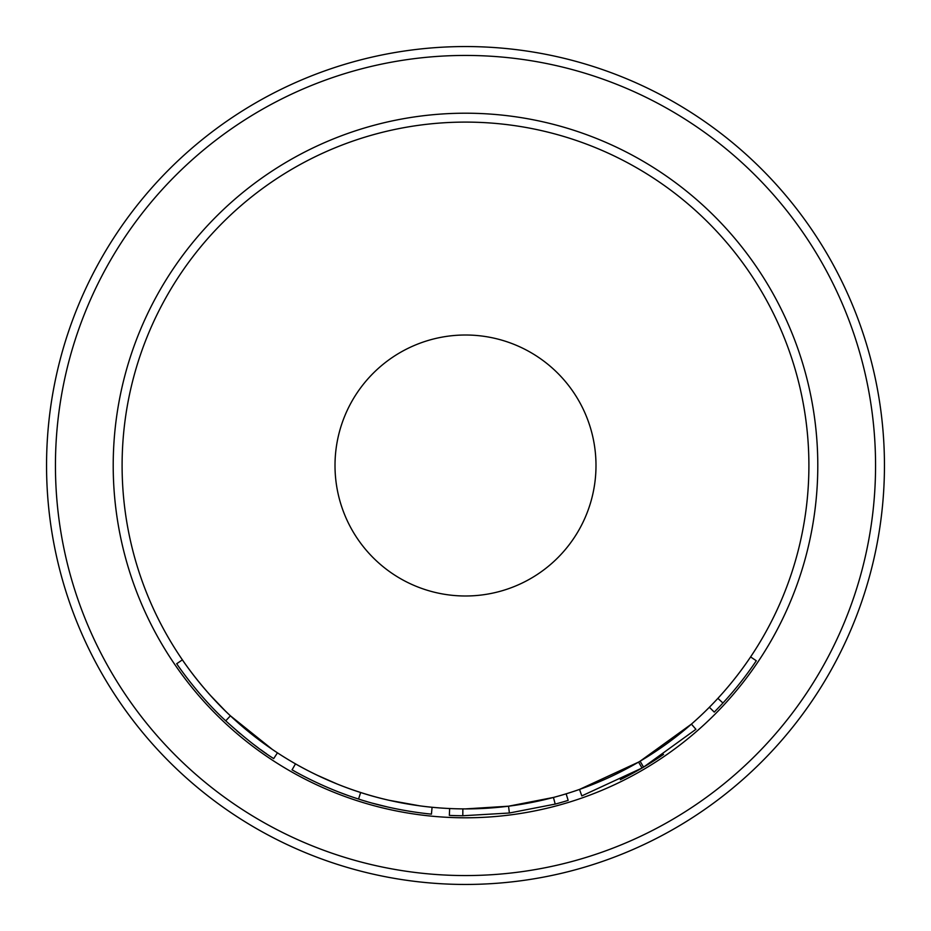 <?xml version="1.0" encoding="UTF-8"?>
<svg xmlns="http://www.w3.org/2000/svg" width="931" height="931" viewBox="0 0 931 931"><rect width="100%" height="100%" fill="white"/><g stroke="black" fill="none" stroke-linecap="round" stroke-linejoin="round"><path stroke-width="1.4" d="M465.5 46.55A418.95 418.95 0 0 0 46.55 465.5A418.95 418.95 0 0 0 465.5 884.45A418.95 418.95 0 0 0 884.45 465.5A418.95 418.95 0 0 0 465.5 46.55M449.661 808.539L449.336 815.393A350.265 350.265 0 0 0 462.8 815.754L509.397 813.007L508.535 806.199L553.445 797.448L555.202 804.093A350.265 350.265 0 0 0 568.154 800.392L566.141 793.829M640.086 761.209L691.407 724.132L695.923 729.31L643.577 767.121L640.086 761.209M620.349 779.678L620.349 779.678A350.265 350.265 0 0 0 642.029 768.028L581.805 795.9L579.524 789.418L638.573 762.105L642.029 768.028A350.265 350.265 0 0 0 663.535 754.413L663.535 754.413M465.5 808.899A343.399 343.399 0 0 0 808.899 465.5A343.399 343.399 0 0 0 465.5 122.101A343.399 343.399 0 0 0 122.101 465.5A343.399 343.399 0 0 0 465.5 808.899L508.535 806.199M465.5 335.009A130.491 130.491 0 0 0 335.009 465.5A130.491 130.491 0 0 0 465.5 595.991A130.491 130.491 0 0 0 595.991 465.5A130.491 130.491 0 0 0 465.5 335.009M355.758 790.896L360.658 792.502C397.607 804.675 433.904 807.433 432.089 807.27L431.425 814.113C433.322 814.276 396.35 811.471 358.563 799.042L360.658 792.502C323.511 780.783 294.312 763.129 295.488 763.862L292.078 769.832C290.891 769.087 320.695 787.102 358.563 799.042M195.661 677.896L201.457 685.065M210.534 695.538L225.186 710.795M226.198 711.796L229.247 714.717M230.481 715.881L266.359 745.265M268.524 746.79L272.923 749.827M224.802 719.966L225.721 720.827C196.441 693.793 175.668 662.197 176.715 663.733L182.383 659.846C181.336 658.333 201.748 689.336 230.423 715.823L272.317 749.408M184.885 675.138L190.215 682.074M196.522 689.871L200.828 694.922M203.098 697.528L205.507 700.217M236.765 730.777L240.303 733.791M251.94 743.136L258.12 747.779M260.808 749.734L264.579 752.423M265.288 752.911L266.371 753.656M277.45 752.842L273.691 758.59C260.459 750.374 244.469 737.794 225.721 720.827L230.423 715.823M364.196 800.8L366.942 801.614M372.807 803.278L388.029 807.096M409.559 811.273L410.187 811.378M304.356 776.501L306.636 777.676M307.533 778.13L311.699 780.19M319.496 783.89L321.102 784.624M338.837 792.072L347.903 795.446M350.091 796.214L351.732 796.785M355.083 797.914L359.145 799.229M306.299 769.774L307.533 770.414M309.72 771.543L311.326 772.346M316.796 775.034L337.185 784.03M350.37 789.023L352.127 789.651M361.053 792.63L365.732 794.085M370.049 795.377L373.11 796.238M389.193 800.311L419.846 805.85M462.8 815.754L462.858 808.888M509.397 813.007L555.202 804.093M709.375 707.269L714.252 712.099A350.265 350.265 0 0 0 722.945 703.01L717.894 698.355M722.945 703.01A350.265 350.265 0 0 0 756.298 660.754L750.595 656.925M465.5 113.21A352.29 352.29 0 0 0 113.21 465.5A352.29 352.29 0 0 0 465.5 817.79A352.29 352.29 0 0 0 817.79 465.5A352.29 352.29 0 0 0 465.5 113.21M465.5 875.559A410.059 410.059 0 0 0 875.559 465.5A410.059 410.059 0 0 0 465.5 55.441A410.059 410.059 0 0 0 55.441 465.5A410.059 410.059 0 0 0 465.5 875.559"/></g></svg>
